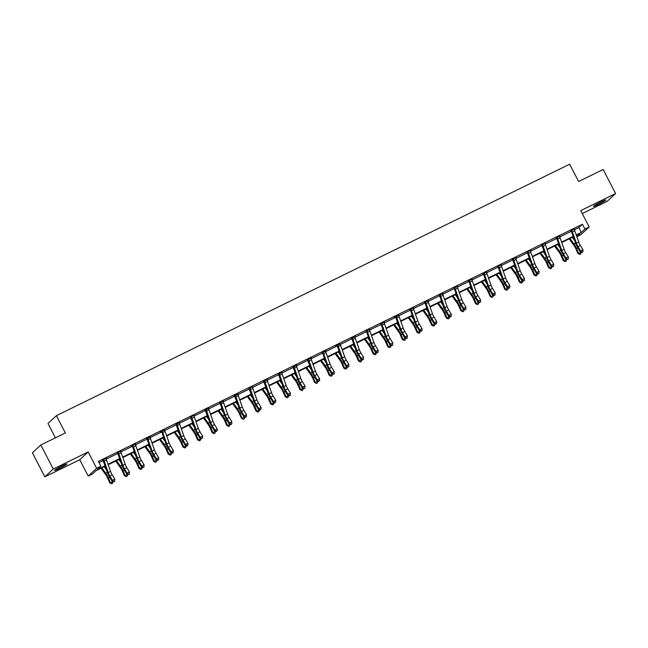 <?xml version="1.0" encoding="UTF-8"?>
<svg xmlns="http://www.w3.org/2000/svg" width="648" height="648" viewBox="0 0 648 648"><rect width="100%" height="100%" fill="white"/><g stroke="black" fill="none" stroke-linecap="round" stroke-linejoin="round"><path stroke-width="0.97" d="M62.24 465.831A6.95 0.551 -27.4 0 1 66.955 463.984A6.95 0.551 -27.4 0 1 59.333 468.528A6.95 0.551 -27.4 0 1 54.618 470.383A6.95 0.551 -27.4 0 1 62.24 465.831M601.125 201.836A6.95 0.551 -27.4 0 1 605.84 199.989A6.95 0.551 -27.4 0 1 598.217 204.533A6.95 0.551 -27.4 0 1 593.495 206.38A6.95 0.551 -27.4 0 1 601.125 201.836M582.236 213.565L607.184 201.342L615.6 193.533L580.713 210.624L589.186 226.97L580.77 234.779L576.85 236.698M40.816 444.99L53.274 469.022L44.858 476.831L32.4 452.798L40.816 444.99L65.343 432.977L56.368 415.676L569.649 164.219L578.624 181.521L603.142 169.509L615.6 193.533M105.138 466.212L96.082 470.642L92.478 473.988L88.217 476.078L96.625 468.269L100.894 466.179L97.289 469.525L104.976 465.758M44.858 476.831L79.745 459.74L88.217 476.078M55.404 437.846L47.96 423.484L56.368 415.676M120.982 451.032L117.45 453.009M121.087 451.235L120.625 451.454M150.247 436.695L146.707 438.68M150.344 436.898L149.882 437.125M179.504 422.366L175.794 424.181M179.609 422.561L179.148 422.788M208.761 408.029L205.23 410.006M208.867 408.224L208.405 408.451M238.027 393.692L234.309 395.515M238.132 393.895L237.67 394.122M267.284 379.355L263.752 381.34M267.389 379.558L266.927 379.785M296.549 365.026L292.831 366.841M296.646 365.221L296.193 365.448M325.806 350.69L322.275 352.666M325.912 350.892L325.45 351.111M355.072 336.353L351.354 338.175M355.169 336.555L354.707 336.782M384.329 322.024L380.797 324M384.434 322.218L383.972 322.445M413.586 307.687L409.876 309.509M413.691 307.881L413.23 308.108M442.851 293.35L439.32 295.334M442.957 293.552L442.495 293.779M472.109 279.013L468.577 280.997M472.214 279.215L471.752 279.442M501.374 264.684L497.842 266.66M501.471 264.878L501.017 265.105M530.631 250.347L527.099 252.323M530.736 250.549L530.275 250.768M559.896 236.01L556.357 237.994M559.994 236.212L559.532 236.439M99.055 462.632L103.162 460.623L102.635 460.023M106.191 459.14L117.79 453.454L117.272 452.855M120.82 451.972L132.419 446.286L131.9 445.686M135.448 444.803L147.047 439.117L146.529 438.518M150.077 437.635L161.676 431.949L161.36 431.528L160.291 432.03L160.858 431.495L164.519 429.956M164.714 430.466L176.313 424.788M179.342 423.298L190.941 417.62M193.971 416.138L205.57 410.451M208.599 408.969L220.199 403.283M223.228 401.801L234.835 396.114M237.865 394.632L249.464 388.946M252.493 387.464L264.092 381.777M267.122 380.295L278.721 374.617M281.75 373.127L293.35 367.448M296.379 365.966L307.986 360.28M311.016 358.798L322.615 353.111L322.096 352.512M325.644 351.629L337.244 345.943L336.92 345.522L335.85 346.016L336.417 345.489L340.079 343.95M340.273 344.461L351.872 338.774L351.556 338.353M354.901 337.292L366.501 331.606L365.982 331.007M369.53 330.124L381.137 324.446L380.619 323.838M384.167 322.955L395.766 317.277L395.442 316.848L394.373 317.35L394.94 316.823L398.601 315.276M398.795 315.795L410.395 310.109L410.071 309.679M413.424 308.626L425.023 302.94L424.505 302.341M428.053 301.458L439.652 295.772L439.133 295.172M442.689 294.289L454.289 288.603L453.77 288.004M457.318 287.121L468.917 281.435L468.399 280.835M471.947 279.952L483.546 274.274L483.027 273.667M486.575 272.784L498.174 267.106L497.656 266.498M501.204 265.623L512.811 259.937L512.285 259.338M515.84 258.455L527.44 252.769L526.921 252.169M530.469 251.286L542.068 245.6L541.55 245.001M545.098 244.118L556.697 238.432L556.178 237.832M559.726 236.949L571.325 231.263L570.807 230.664M574.355 229.781L578.818 227.594L582.422 224.249L98.407 461.368L100.894 466.179M574.525 228.841L570.993 230.826M574.63 229.044L574.169 229.271M545.26 243.178L541.728 245.163M545.365 243.381L544.903 243.608M516.002 257.515L512.471 259.492M516.108 257.71L515.646 257.936M486.745 271.852L483.205 273.829M486.842 272.047L486.381 272.273M457.48 286.181L453.948 288.166M457.585 286.384L457.124 286.61M428.223 300.518L424.691 302.495M428.32 300.721L427.858 300.939M369.7 329.184L366.169 331.169M369.806 329.387L369.344 329.613M311.178 357.858L307.646 359.834M311.283 358.052L310.821 358.279M281.921 372.195L278.203 374.009M282.018 372.389L281.556 372.616M252.655 386.524L249.124 388.508M252.761 386.726L252.299 386.953M223.398 400.861L219.68 402.683M223.495 401.063L223.034 401.282M194.133 415.198L190.601 417.174M194.238 415.392L193.776 415.619M135.61 443.864L132.079 445.848M135.716 444.066L135.254 444.293M106.353 458.201L102.821 460.177M106.458 458.395L105.997 458.622M582.422 224.249L584.917 229.06L589.186 226.97M79.745 459.74L88.16 451.931L53.274 469.022M88.16 451.931L96.625 468.269M576.218 234.9L581.313 232.405L584.917 229.06M108.046 464.252L119.605 458.59M122.674 457.083L134.233 451.421M137.303 449.923L148.87 444.253M151.94 442.754L163.499 437.092M166.568 435.586L178.127 429.924M181.197 428.417L192.756 422.755M195.826 421.249L207.384 415.587M210.462 414.08L222.021 408.418M225.091 406.912L236.65 401.25M239.72 399.751L251.278 394.081M254.348 392.583L265.907 386.921M268.977 385.414L280.535 379.752M283.613 378.246L295.172 372.584M298.242 371.077L309.801 365.415M312.871 363.909L324.429 358.247M327.499 356.74L339.058 351.078M342.128 349.58L353.687 343.91M356.764 342.411L368.323 336.749M371.393 335.243L382.952 329.581M386.022 328.074L397.58 322.412M400.65 320.906L412.209 315.244M415.287 313.737L426.846 308.075M429.916 306.569L441.474 300.907M444.544 299.408L456.103 293.738M459.173 292.24L470.732 286.578M473.801 285.071L485.36 279.41M488.438 277.903L499.997 272.241M503.067 270.734L514.625 265.072M517.695 263.566L529.254 257.904M532.324 256.397L543.883 250.736M546.952 249.237L558.511 243.567M561.589 242.069L573.148 236.407M576.809 236.577L580.106 233.523L576.372 235.346M573.302 236.852L561.743 242.514M558.673 244.021L547.115 249.683M544.045 251.189L532.486 256.851M529.416 258.358L517.857 264.019M514.779 265.526L503.221 271.188M500.151 272.687L488.592 278.356M485.522 279.855L473.963 285.517M470.894 287.024L459.335 292.685M456.265 294.192L444.706 299.854M441.628 301.361L430.07 307.022M427 308.529L415.441 314.191M412.371 315.698L400.812 321.359M397.742 322.858L386.184 328.528M383.114 330.026L371.555 335.688M368.477 337.195L356.918 342.857M353.849 344.363L342.29 350.025M339.22 351.532L327.661 357.194M324.591 358.7L313.033 364.362M309.963 365.869L298.396 371.531M295.326 373.029L283.767 378.699M280.697 380.198L269.139 385.86M266.069 387.366L254.51 393.028M251.44 394.535L239.881 400.197M236.804 401.703L225.245 407.365M222.175 408.872L210.616 414.534M207.546 416.04L195.988 421.702M192.918 423.201L181.359 428.871M178.289 430.369L166.73 436.031M163.652 437.538L152.094 443.2M149.024 444.706L137.465 450.368M134.395 451.875L122.837 457.537M119.767 459.043L108.208 464.705M578.818 227.594L581.313 232.405M571.56 230.299L571.828 230.542A3.799 1.045 63.9 0 1 572.403 231.903L576.404 243.219A5.427 1.49 -116.1 0 0 578.016 246.613L580.64 250.962L582.981 249.812L580.357 245.462L578.016 246.613M580.357 245.462A5.427 1.49 -116.1 0 1 578.753 242.069L574.752 230.753A3.799 1.045 63.9 0 0 574.177 229.392L574.144 229.036M582.779 252.048L581.847 252.509L582.779 252.048M581.953 252.088L580.64 250.962L580.357 252.007L577.741 247.658A8.149 2.236 63.9 0 1 575.327 242.571L571.325 231.255M571.828 230.542L571.253 231.077M580.357 252.007L581.847 252.509M582.892 251.626L582.981 249.812M569.195 238.861L573.99 245.462A5.427 1.49 63.9 0 1 575.797 248.67L577.927 253.473L578.753 253.498L576.631 248.686A8.149 2.236 -116.1 0 0 573.909 243.883L569.989 238.48M579.774 254.421L578.753 253.498L581.102 252.347L580.713 253.967L579.774 254.421L577.927 253.473M574.549 240.384L572.338 237.33M556.932 237.468L557.199 237.711A3.799 1.045 63.9 0 1 557.774 239.071L561.775 250.387A5.427 1.49 -116.1 0 0 563.387 253.773L566.004 258.131L568.353 256.981L565.728 252.631L563.387 253.773M565.728 252.631A5.427 1.49 -116.1 0 1 564.125 249.237L560.123 237.921A3.799 1.045 63.9 0 0 559.548 236.561L559.508 236.196M568.15 259.216L567.211 259.678L568.15 259.216M567.324 259.257L566.004 258.131L565.728 259.176L563.112 254.826A8.149 2.236 63.9 0 1 560.698 249.739L556.697 238.424M557.199 237.711L556.624 238.245M565.728 259.176L567.211 259.678M568.264 258.795L568.353 256.981M542.295 244.628L542.57 244.879A3.799 1.045 63.9 0 1 543.145 246.24L547.147 257.548A5.427 1.49 -116.1 0 0 548.759 260.942L551.375 265.291L553.724 264.149L551.1 259.791L548.759 260.942M551.1 259.791A5.427 1.49 -116.1 0 1 549.488 256.406L545.486 245.09A3.799 1.045 63.9 0 0 544.919 243.729L544.879 243.365M553.522 266.385L552.582 266.838L553.522 266.385M552.695 266.425L551.375 265.291L551.1 266.344L548.475 261.995A8.149 2.236 63.9 0 1 546.07 256.908L542.06 245.592M542.57 244.879L541.995 245.414M551.1 266.344L552.582 266.838M553.635 265.964L553.724 264.149M554.567 246.029L559.354 252.631A5.427 1.49 63.9 0 1 561.168 255.83L563.298 260.642L564.125 260.666L562.002 255.855A8.149 2.236 -116.1 0 0 559.281 251.051L555.36 245.641M565.145 261.589L564.125 260.666L566.474 259.516L566.085 261.136L565.145 261.589L563.298 260.642M559.921 247.552L557.709 244.499M539.938 253.198L544.725 259.799A5.427 1.49 63.9 0 1 546.539 262.999L548.662 267.81L549.496 267.835L547.366 263.023A8.149 2.236 -116.1 0 0 544.652 258.212L540.732 252.809M550.517 268.758L549.496 267.835L551.845 266.684L551.456 268.296L550.517 268.758L548.662 267.81M545.292 254.721L543.073 251.659M527.666 251.797L527.942 252.048A3.799 1.045 63.9 0 1 528.517 253.409L532.518 264.716A5.427 1.49 -116.1 0 0 534.122 268.11L536.746 272.46L539.087 271.318L536.471 266.96L534.122 268.11M536.471 266.96A5.427 1.49 -116.1 0 1 534.859 263.574L530.858 252.258A3.799 1.045 63.9 0 0 530.283 250.898L530.25 250.533M538.893 273.553L537.953 274.007L538.893 273.553M538.067 273.594L536.746 272.46L536.471 273.513L533.847 269.163A8.149 2.236 63.9 0 1 531.433 264.068L527.432 252.761M527.942 252.048L527.367 252.582M536.471 273.513L537.953 274.007M538.998 273.132L539.087 271.318M525.309 260.366L530.096 266.968A5.427 1.49 63.9 0 1 531.911 270.167L534.033 274.979L534.867 274.995L532.737 270.192A8.149 2.236 -116.1 0 0 530.024 265.38L526.103 259.978M535.888 275.926L534.867 274.995L537.208 273.853L536.827 275.465L535.888 275.926L534.033 274.979M530.663 261.881L528.444 258.827M513.038 258.965L513.313 259.216A3.799 1.045 63.9 0 1 513.888 260.577L517.89 271.885A5.427 1.49 -116.1 0 0 519.494 275.279L522.118 279.628L524.459 278.478L521.843 274.128L519.494 275.279M521.843 274.128A5.427 1.49 -116.1 0 1 520.231 270.734L516.229 259.427A3.799 1.045 63.9 0 0 515.654 258.066L515.622 257.702M524.256 280.714L523.325 281.175L524.256 280.714M523.43 280.754L522.118 279.628L521.843 280.681L519.218 276.323A8.149 2.236 63.9 0 1 516.804 271.237L512.803 259.929M513.313 259.216L512.738 259.751M521.843 280.681L523.325 281.175M524.37 280.3L524.459 278.478M510.681 267.535L515.468 274.128A5.427 1.49 63.9 0 1 517.274 277.336L519.404 282.147L520.239 282.164L518.108 277.352A8.149 2.236 -116.1 0 0 515.395 272.549L511.466 267.146M521.259 283.095L520.239 282.164L522.58 281.013L522.191 282.633L521.259 283.095L519.404 282.147M516.035 269.05L513.815 265.996M498.409 266.134L498.677 266.377A3.799 1.045 63.9 0 1 499.252 267.737L503.253 279.053A5.427 1.49 -116.1 0 0 504.865 282.447L507.489 286.797L509.83 285.647L507.206 281.297L504.865 282.447M507.206 281.297A5.427 1.49 -116.1 0 1 505.602 277.903L501.601 266.595A3.799 1.045 63.9 0 0 501.026 265.235L500.993 264.87M509.628 287.882L508.696 288.344L509.628 287.882M508.802 287.923L507.489 286.797L507.206 287.842L504.59 283.492A8.149 2.236 63.9 0 1 502.176 278.405L498.174 267.089M498.677 266.377L498.101 266.911M507.206 287.842L508.696 288.344M509.741 287.461L509.83 285.647M496.044 274.703L500.839 281.297A5.427 1.49 63.9 0 1 502.645 284.504L504.776 289.316L505.602 289.332L503.48 284.521A8.149 2.236 -116.1 0 0 500.758 279.717L496.838 274.315M506.623 290.264L505.602 289.332L507.951 288.182L507.562 289.802L506.623 290.264L504.776 289.316M501.398 276.218L499.187 273.164M483.781 273.302L484.048 273.545A3.799 1.045 63.9 0 1 484.623 274.906L488.624 286.222A5.427 1.49 -116.1 0 0 490.236 289.616L492.853 293.965L495.202 292.815L492.577 288.465L490.236 289.616M492.577 288.465A5.427 1.49 -116.1 0 1 490.973 285.071L486.972 273.756A3.799 1.045 63.9 0 0 486.397 272.395L486.356 272.039M494.999 295.051L494.06 295.512L494.999 295.051M494.173 295.091L492.853 293.965L492.577 295.01L489.953 290.66A8.149 2.236 63.9 0 1 487.547 285.574L483.546 274.258M484.048 273.545L483.473 274.08M492.577 295.01L494.06 295.512M495.113 294.629L495.202 292.815M481.415 281.872L486.203 288.465A5.427 1.49 63.9 0 1 488.017 291.673L490.147 296.484L490.973 296.501L488.851 291.689A8.149 2.236 -116.1 0 0 486.13 286.886L482.209 281.483M491.994 297.432L490.973 296.501L493.322 295.35L492.934 296.97L491.994 297.432L490.147 296.484M486.77 283.387L484.55 280.333M469.144 280.471L469.419 280.714A3.799 1.045 63.9 0 1 469.994 282.074L473.996 293.39A5.427 1.49 -116.1 0 0 475.608 296.784L478.224 301.134L480.573 299.984L477.949 295.634L475.608 296.784M477.949 295.634A5.427 1.49 -116.1 0 1 476.337 292.24L472.335 280.924A3.799 1.045 63.9 0 0 471.76 279.563L469.168 280.487M480.37 302.219L479.431 302.681L480.37 302.219M479.544 302.26L478.224 301.134L477.949 302.179L475.324 297.829A8.149 2.236 63.9 0 1 472.91 292.742L468.909 281.426M469.419 280.714L468.844 281.248M477.949 302.179L479.431 302.681M480.484 301.798L480.573 299.984M466.787 289.032L471.574 295.634A5.427 1.49 63.9 0 1 473.388 298.841L475.51 303.645L476.345 303.669L474.215 298.858A8.149 2.236 -116.1 0 0 471.501 294.054L467.581 288.652M477.365 304.592L476.345 303.669L478.686 302.519L478.305 304.139L477.365 304.592L475.51 303.645M472.141 290.555L469.922 287.501M454.515 287.639L454.791 287.882A3.799 1.045 63.9 0 1 455.366 289.243L459.367 300.559A5.427 1.49 -116.1 0 0 460.971 303.944L463.595 308.302L465.936 307.152L463.32 302.802L460.971 303.944M463.32 302.802A5.427 1.49 -116.1 0 1 461.708 299.408L457.707 288.093A3.799 1.045 63.9 0 0 457.132 286.732L454.531 287.655M465.742 309.388L464.802 309.849L465.742 309.388M464.916 309.428L463.595 308.302L463.32 309.347L460.696 304.997A8.149 2.236 63.9 0 1 458.282 299.911L454.28 288.595M454.791 287.882L454.216 288.417M463.32 309.347L464.802 309.849M465.847 308.966L465.936 307.152M452.158 296.201L456.945 302.802A5.427 1.49 63.9 0 1 458.76 306.002L460.882 310.813L461.716 310.838L459.586 306.026A8.149 2.236 -116.1 0 0 456.872 301.223L452.952 295.812M462.737 311.761L461.716 310.838L464.057 309.687L463.668 311.307L462.737 311.761L460.882 310.813M457.512 297.724L455.293 294.67M439.887 294.8L440.162 295.051A3.799 1.045 63.9 0 1 440.737 296.411L444.739 307.719A5.427 1.49 -116.1 0 0 446.342 311.113L448.967 315.463L451.308 314.321L448.691 309.963L446.342 311.113M448.691 309.963A5.427 1.49 -116.1 0 1 447.08 306.577L443.078 295.261A3.799 1.045 63.9 0 0 442.503 293.9L439.903 294.816M451.105 316.556L450.174 317.01L451.105 316.556M450.279 316.597L448.967 315.463L448.683 316.516L446.067 312.166A8.149 2.236 63.9 0 1 443.653 307.079L439.652 295.763M440.162 295.051L439.579 295.585M448.683 316.516L450.174 317.01M451.219 316.135L451.308 314.321M425.258 301.968L425.525 302.219A3.799 1.045 63.9 0 1 426.101 303.58L430.102 314.888A5.427 1.49 -116.1 0 0 431.714 318.281L434.338 322.631L436.679 321.489L434.055 317.131L431.714 318.281M434.055 317.131A5.427 1.49 -116.1 0 1 432.451 313.745L428.45 302.43A3.799 1.045 63.9 0 0 427.874 301.069L425.274 301.984M436.477 323.725L435.537 324.178L436.477 323.725M435.65 323.765L434.338 322.631L434.055 323.684L431.438 319.334A8.149 2.236 63.9 0 1 429.025 314.24L425.023 302.932M425.525 302.219L424.95 302.754M434.055 323.684L435.537 324.178M436.59 323.303L436.679 321.489M419.426 324.3A5.427 1.49 -116.1 0 1 417.822 320.906L413.821 309.598A3.799 1.045 63.9 0 0 413.246 308.237L410.897 309.388A3.799 1.045 63.9 0 1 411.472 310.748L415.473 322.056A5.427 1.49 -116.1 0 0 417.085 325.45L419.702 329.8L422.05 328.649L419.426 324.3L417.085 325.45M421.848 330.885L420.908 331.347L421.848 330.885M421.022 330.926L419.702 329.8L419.426 330.853L416.802 326.495A8.149 2.236 63.9 0 1 414.396 321.408L410.395 310.1M410.897 309.388L410.322 309.922M419.426 330.853L420.908 331.347M421.961 330.472L422.05 328.649M404.798 331.468A5.427 1.49 -116.1 0 1 403.186 328.074L399.184 316.767A3.799 1.045 63.9 0 0 398.609 315.406L396.268 316.548A3.799 1.045 63.9 0 1 396.843 317.909L400.845 329.225A5.427 1.49 -116.1 0 0 402.449 332.618L405.073 336.968L407.422 335.818L404.798 331.468L402.449 332.618M407.219 338.054L406.28 338.515L407.219 338.054M406.393 338.094L405.073 336.968L404.798 338.013L402.173 333.663A8.149 2.236 63.9 0 1 399.759 328.577L395.758 317.261M396.268 316.548L395.693 317.083M404.798 338.013L406.28 338.515M407.333 337.64L407.422 335.818M381.364 323.474L381.64 323.716A3.799 1.045 63.9 0 1 382.215 325.077L386.216 336.393A5.427 1.49 -116.1 0 0 387.82 339.787L390.444 344.137L392.785 342.986L390.169 338.637L387.82 339.787M390.169 338.637A5.427 1.49 -116.1 0 1 388.557 335.243L384.556 323.927A3.799 1.045 63.9 0 0 383.981 322.566L381.38 323.49M392.591 345.222L391.651 345.684L392.591 345.222M391.765 345.263L390.444 344.137L390.169 345.182L387.545 340.832A8.149 2.236 63.9 0 1 385.131 335.745L381.129 324.429M381.64 323.716L381.065 324.251M390.169 345.182L391.651 345.684M392.696 344.801L392.785 342.986M366.736 330.642L367.011 330.885A3.799 1.045 63.9 0 1 367.578 332.246L371.579 343.562A5.427 1.49 -116.1 0 0 373.191 346.955L375.816 351.305L378.157 350.155L375.532 345.805L373.191 346.955M375.532 345.805A5.427 1.49 -116.1 0 1 373.928 342.411L369.927 331.096A3.799 1.045 63.9 0 0 369.352 329.735L366.752 330.658M377.954 352.391L377.023 352.852L377.954 352.391M377.128 352.431L375.816 351.305L375.532 352.35L372.916 348A8.149 2.236 63.9 0 1 370.502 342.914L366.501 331.598M367.011 330.885L366.428 331.42M375.532 352.35L377.023 352.852M378.068 351.969L378.157 350.155M360.904 352.974A5.427 1.49 -116.1 0 1 359.3 349.58L355.298 338.264A3.799 1.045 63.9 0 0 354.723 336.903L352.374 338.054A3.799 1.045 63.9 0 1 352.949 339.414L356.951 350.73A5.427 1.49 -116.1 0 0 358.563 354.116L361.179 358.474L363.528 357.323L360.904 352.974L358.563 354.116M363.326 359.559L362.386 360.021L363.326 359.559M362.499 359.6L361.179 358.474L360.904 359.519L358.287 355.169A8.149 2.236 63.9 0 1 355.874 350.082L351.872 338.766M352.374 338.054L351.799 338.588M360.904 359.519L362.386 360.021M363.439 359.138L363.528 357.323M346.275 360.134A5.427 1.49 -116.1 0 1 344.671 356.748L340.662 345.433A3.799 1.045 63.9 0 0 340.095 344.072L337.746 345.222A3.799 1.045 63.9 0 1 338.321 346.583L342.322 357.89A5.427 1.49 -116.1 0 0 343.934 361.284L346.55 365.634L348.899 364.492L346.275 360.134L343.934 361.284M348.697 366.728L347.757 367.181L348.697 366.728M347.871 366.768L346.55 365.634L346.275 366.687L343.651 362.337A8.149 2.236 63.9 0 1 341.245 357.251L337.244 345.935M337.746 345.222L337.171 345.757M346.275 366.687L347.757 367.181M348.81 366.306L348.899 364.492M322.842 352.139L323.117 352.391A3.799 1.045 63.9 0 1 323.692 353.751L327.694 365.059A5.427 1.49 -116.1 0 0 329.297 368.453L331.922 372.803L334.263 371.66L331.646 367.303L329.297 368.453M331.646 367.303A5.427 1.49 -116.1 0 1 330.035 363.917L326.033 352.601A3.799 1.045 63.9 0 0 325.458 351.24L322.858 352.156M334.068 373.896L333.129 374.35L334.068 373.896M333.242 373.937L331.922 372.803L331.646 373.856L329.022 369.506A8.149 2.236 63.9 0 1 326.608 364.411L322.607 353.103M323.117 352.391L322.542 352.925M331.646 373.856L333.129 374.35M334.174 373.475L334.263 371.66M308.213 359.308L308.489 359.559A3.799 1.045 63.9 0 1 309.064 360.92L313.065 372.227A5.427 1.49 -116.1 0 0 314.669 375.621L317.293 379.971L319.634 378.821L317.018 374.471L314.669 375.621M317.018 374.471A5.427 1.49 -116.1 0 1 315.406 371.077L311.404 359.77A3.799 1.045 63.9 0 0 310.829 358.409L308.229 359.324M318.605 381.097L319.545 380.643L318.605 381.097L317.293 379.971L317.018 381.024L314.393 376.666A8.149 2.236 63.9 0 1 311.98 371.579L307.46 359.681M308.489 359.559L307.913 360.094M317.018 381.024L318.5 381.518M319.545 380.643L319.634 378.821M437.53 303.369L442.317 309.971A5.427 1.49 63.9 0 1 444.123 313.17L446.253 317.982L447.088 318.006L444.957 313.195A8.149 2.236 -116.1 0 0 442.244 308.383L438.315 302.981M448.1 318.929L447.088 318.006L449.429 316.856L449.04 318.468L448.1 318.929L446.253 317.982M442.884 304.892L440.664 301.83M422.893 310.538L427.688 317.139A5.427 1.49 63.9 0 1 429.494 320.339L431.625 325.15L432.451 325.166L430.329 320.363A8.149 2.236 -116.1 0 0 427.607 315.552L423.687 310.149M433.471 326.098L432.451 325.166L434.8 324.024L434.411 325.636L433.471 326.098L431.625 325.15M428.247 312.053L426.036 308.999M408.264 317.706L413.051 324.3A5.427 1.49 63.9 0 1 414.866 327.507L416.996 332.319L417.822 332.335L415.7 327.524A8.149 2.236 -116.1 0 0 412.979 322.72L409.058 317.317M418.843 333.266L417.822 332.335L420.171 331.185L419.783 332.805L418.843 333.266L416.996 332.319M413.618 319.221L411.399 316.167M393.636 324.875L398.423 331.468A5.427 1.49 63.9 0 1 400.237 334.676L402.359 339.487L403.194 339.503L401.063 334.692A8.149 2.236 -116.1 0 0 398.35 329.889L394.43 324.486M404.214 340.435L403.194 339.503L405.535 338.353L405.154 339.973L404.214 340.435L402.359 339.487M398.99 326.389L396.77 323.336M379.007 332.043L383.794 338.637A5.427 1.49 63.9 0 1 385.601 341.844L387.731 346.656L388.565 346.672L386.435 341.861A8.149 2.236 -116.1 0 0 383.721 337.057L379.801 331.654M389.586 347.603L388.565 346.672L390.906 345.522L390.517 347.142L389.586 347.603L387.731 346.656M384.361 333.558L382.142 330.504M364.379 339.204L369.166 345.805A5.427 1.49 63.9 0 1 370.972 349.013L373.102 353.816L373.937 353.84L371.806 349.029A8.149 2.236 -116.1 0 0 369.093 344.226L365.164 338.823M374.949 354.764L373.937 353.84L376.277 352.69L375.889 354.31L374.949 354.764L373.102 353.816M369.725 340.726L367.513 337.673M349.742 346.372L354.529 352.974A5.427 1.49 63.9 0 1 356.343 356.173L358.474 360.985L359.3 361.009L357.178 356.198A8.149 2.236 -116.1 0 0 354.456 351.394L350.536 345.983M360.32 361.932L359.3 361.009L361.649 359.859L361.26 361.479L360.32 361.932L358.474 360.985M355.096 347.895L352.885 344.841M335.113 353.541L339.9 360.142A5.427 1.49 63.9 0 1 341.715 363.342L343.837 368.153L344.671 368.177L342.541 363.366A8.149 2.236 -116.1 0 0 339.827 358.555L335.907 353.152M345.692 369.101L344.671 368.177L347.02 367.027L346.631 368.639L345.692 369.101L343.837 368.153M340.467 355.064L338.248 352.002M320.485 360.709L325.272 367.311A5.427 1.49 63.9 0 1 327.086 370.51L329.208 375.322L330.043 375.338L327.912 370.535A8.149 2.236 -116.1 0 0 325.199 365.723L321.278 360.32M331.063 376.269L330.043 375.338L332.384 374.196L332.003 375.808L331.063 376.269L329.208 375.322M325.839 362.224L323.619 359.17M305.856 367.878L310.643 374.471A5.427 1.49 63.9 0 1 312.449 377.679L314.58 382.49L315.414 382.506L313.284 377.695A8.149 2.236 -116.1 0 0 310.57 372.892L306.642 367.489M316.435 383.438L315.414 382.506L317.755 381.356L317.366 382.976L316.435 383.438L314.58 382.49M311.21 369.392L308.991 366.339M302.381 381.64A5.427 1.49 -116.1 0 1 300.777 378.246L296.776 366.938A3.799 1.045 63.9 0 0 296.201 365.577L293.852 366.719A3.799 1.045 63.9 0 1 294.427 368.08L298.428 379.396A5.427 1.49 -116.1 0 0 300.04 382.79L302.665 387.139L305.006 385.989L302.381 381.64L300.04 382.79M304.803 388.225L303.872 388.687L304.803 388.225M303.977 388.265L302.665 387.139L302.381 388.184L299.765 383.835A8.149 2.236 63.9 0 1 297.351 378.748L293.034 367.019M293.852 366.719L293.277 367.254M302.381 388.184L303.872 388.687M304.916 387.812L305.006 385.989M291.219 375.046L296.014 381.64A5.427 1.49 63.9 0 1 297.821 384.847L299.951 389.659L300.777 389.675L298.655 384.863A8.149 2.236 -116.1 0 0 295.934 380.06L292.013 374.657M301.798 390.606L300.777 389.675L303.126 388.525L302.738 390.145L301.798 390.606L299.951 389.659M296.573 376.561L294.362 373.507M287.752 388.808A5.427 1.49 -116.1 0 1 286.149 385.414L282.147 374.099A3.799 1.045 63.9 0 0 281.572 372.738L279.223 373.888A3.799 1.045 63.9 0 1 279.798 375.249L283.8 386.564A5.427 1.49 -116.1 0 0 285.412 389.958L288.028 394.308L290.377 393.158L287.752 388.808L285.412 389.958M290.174 395.393L289.235 395.855L290.174 395.393M289.348 395.434L288.028 394.308L287.752 395.353L285.128 391.003A8.149 2.236 63.9 0 1 282.722 385.916L278.405 374.188M279.223 373.888L278.648 374.423M287.752 395.353L289.235 395.855M290.288 394.972L290.377 393.158M276.591 382.215L281.378 388.808A5.427 1.49 63.9 0 1 283.192 392.016L285.322 396.827L286.149 396.843L284.026 392.032A8.149 2.236 -116.1 0 0 281.305 387.229L277.385 381.826M287.169 397.775L286.149 396.843L288.498 395.693L288.109 397.313L287.169 397.775L285.322 396.827M281.945 383.729L279.734 380.676M264.319 380.813L264.595 381.056A3.799 1.045 63.9 0 1 265.17 382.417L269.171 393.733A5.427 1.49 -116.1 0 0 270.783 397.127L273.399 401.476L275.748 400.326L273.124 395.977L270.783 397.127M273.124 395.977A5.427 1.49 -116.1 0 1 271.512 392.583L267.511 381.267A3.799 1.045 63.9 0 0 266.936 379.906L264.344 380.83M274.72 402.602L275.659 402.141L274.72 402.602L273.399 401.476L273.124 402.521L270.5 398.172A8.149 2.236 63.9 0 1 268.086 393.085L263.574 381.178M264.595 381.056L264.019 381.591M273.124 402.521L274.606 403.024M275.659 402.141L275.748 400.326M261.962 389.375L266.749 395.977A5.427 1.49 63.9 0 1 268.564 399.184L270.686 403.988L271.52 404.012L269.39 399.2A8.149 2.236 -116.1 0 0 266.676 394.397L262.756 388.994M272.541 404.935L271.52 404.012L273.861 402.862L273.48 404.482L272.541 404.935L270.686 403.988M267.316 390.898L265.097 387.844M249.691 387.982L249.966 388.225A3.799 1.045 63.9 0 1 250.541 389.586L254.543 400.901A5.427 1.49 -116.1 0 0 256.146 404.287L258.771 408.645L261.112 407.495L258.495 403.145L256.146 404.287M258.495 403.145A5.427 1.49 -116.1 0 1 256.883 399.751L252.882 388.436A3.799 1.045 63.9 0 0 252.307 387.075L252.275 386.71M260.091 409.771L261.023 409.309L260.091 409.771L258.771 408.645L258.495 409.69L255.871 405.34A8.149 2.236 63.9 0 1 253.457 400.253L248.945 388.346M249.966 388.225L249.391 388.76M258.495 409.69L259.978 410.192M261.023 409.309L261.112 407.495M247.334 396.544L252.121 403.145A5.427 1.49 63.9 0 1 253.935 406.345L256.057 411.156L256.892 411.18L254.761 406.369A8.149 2.236 -116.1 0 0 252.048 401.566L248.127 396.155M257.912 412.104L256.892 411.18L259.232 410.03L258.852 411.65L257.912 412.104L256.057 411.156M252.688 398.066L250.468 395.013M243.867 410.306A5.427 1.49 -116.1 0 1 242.255 406.92L238.253 395.604A3.799 1.045 63.9 0 0 237.678 394.243L235.337 395.393A3.799 1.045 63.9 0 1 235.913 396.754L239.914 408.062A5.427 1.49 -116.1 0 0 241.518 411.456L244.142 415.805L246.483 414.663L243.867 410.306L241.518 411.456M246.281 416.899L245.349 417.353L246.281 416.899M245.454 416.939L244.142 415.805L243.859 416.858L241.242 412.509A8.149 2.236 63.9 0 1 238.829 407.422L234.511 395.693M235.337 395.393L234.762 395.928M243.859 416.858L245.349 417.353M246.394 416.478L246.483 414.663M232.705 403.712L237.492 410.314A5.427 1.49 63.9 0 1 239.298 413.513L241.429 418.325L242.263 418.349L240.133 413.537A8.149 2.236 -116.1 0 0 237.419 408.726L233.491 403.323M243.284 419.272L242.263 418.349L244.604 417.199L244.215 418.81L243.284 419.272L241.429 418.325M238.059 405.235L235.84 402.173M229.23 417.474A5.427 1.49 -116.1 0 1 227.626 414.088L223.625 402.773A3.799 1.045 63.9 0 0 223.05 401.412L220.701 402.562A3.799 1.045 63.9 0 1 221.276 403.923L225.277 415.23A5.427 1.49 -116.1 0 0 226.889 418.624L229.514 422.974L231.854 421.832L229.23 417.474L226.889 418.624M231.652 424.067L230.712 424.521L231.652 424.067M230.826 424.108L229.514 422.974L229.23 424.027L226.614 419.677A8.149 2.236 63.9 0 1 224.2 414.582L219.883 402.854M220.701 402.562L220.126 403.096M229.23 424.027L230.712 424.521M231.765 423.646L231.854 421.832M218.068 410.881L222.863 417.482A5.427 1.49 63.9 0 1 224.67 420.682L226.8 425.493L227.626 425.509L225.504 420.706A8.149 2.236 -116.1 0 0 222.782 415.895L218.862 410.492M228.647 426.441L227.626 425.509L229.975 424.367L229.586 425.979L228.647 426.441L226.8 425.493M223.422 412.395L221.211 409.342M214.601 424.643A5.427 1.49 -116.1 0 1 212.998 421.249L208.996 409.941A3.799 1.045 63.9 0 0 208.421 408.58L206.072 409.73A3.799 1.045 63.9 0 1 206.647 411.091L210.649 422.399A5.427 1.49 -116.1 0 0 212.261 425.793L214.877 430.142L217.226 428.992L214.601 424.643L212.261 425.793M216.197 431.268L217.137 430.815L216.197 431.268L214.877 430.142L214.601 431.195L211.977 426.838A8.149 2.236 63.9 0 1 209.571 421.751L205.052 409.852M206.072 409.73L205.497 410.265M214.601 431.195L216.084 431.69M217.137 430.815L217.226 428.992M203.44 418.049L208.227 424.643A5.427 1.49 63.9 0 1 210.041 427.85L212.171 432.661L212.998 432.678L210.875 427.866A8.149 2.236 -116.1 0 0 208.154 423.063L204.233 417.66M214.018 433.609L212.998 432.678L215.347 431.528L214.958 433.148L214.018 433.609L212.171 432.661M208.794 419.564L206.574 416.51M191.168 416.648L191.444 416.891A3.799 1.045 63.9 0 1 192.019 418.252L196.02 429.567A5.427 1.49 -116.1 0 0 197.624 432.961L200.248 437.311L202.597 436.161L199.973 431.811L197.624 432.961M199.973 431.811A5.427 1.49 -116.1 0 1 198.361 428.417L194.359 417.11A3.799 1.045 63.9 0 0 193.784 415.749L193.752 415.384M201.569 438.437L202.508 437.983L201.569 438.437L200.248 437.311L199.973 438.356L197.348 434.006A8.149 2.236 63.9 0 1 194.935 428.919L190.423 417.012M191.444 416.891L190.868 417.425M199.973 438.356L201.455 438.858M202.508 437.983L202.597 436.161M188.811 425.218L193.598 431.811A5.427 1.49 63.9 0 1 195.413 435.019L197.535 439.83L198.369 439.846L196.239 435.035A8.149 2.236 -116.1 0 0 193.525 430.231L189.605 424.829M199.39 440.778L198.369 439.846L200.71 438.696L200.329 440.316L199.39 440.778L197.535 439.83M194.165 426.732L191.946 423.679M185.344 438.98A5.427 1.49 -116.1 0 1 183.732 435.586L179.731 424.27A3.799 1.045 63.9 0 0 179.156 422.909L176.815 424.059A3.799 1.045 63.9 0 1 177.39 425.42L181.391 436.736A5.427 1.49 -116.1 0 0 182.995 440.13L185.62 444.479L187.961 443.329L185.344 438.98L182.995 440.13M187.766 445.565L186.827 446.026L187.766 445.565M186.94 445.605L185.62 444.479L185.344 445.524L182.72 441.175A8.149 2.236 63.9 0 1 180.306 436.088L175.989 424.359M176.815 424.059L176.24 424.594M185.344 445.524L186.827 446.026M187.871 445.144L187.961 443.329M174.182 432.386L178.97 438.98A5.427 1.49 63.9 0 1 180.784 442.187L182.906 446.999L183.74 447.015L181.61 442.203A8.149 2.236 -116.1 0 0 178.897 437.4L174.976 431.997M184.761 447.946L183.74 447.015L186.081 445.865L185.693 447.485L184.761 447.946L182.906 446.999M179.537 433.901L177.317 430.847M170.716 446.148A5.427 1.49 -116.1 0 1 169.104 442.754L165.102 431.438A3.799 1.045 63.9 0 0 164.527 430.078L162.186 431.228A3.799 1.045 63.9 0 1 162.753 432.589L166.763 443.904A5.427 1.49 -116.1 0 0 168.367 447.298L170.991 451.648L173.332 450.498L170.716 446.148L168.367 447.298M173.129 452.733L172.198 453.195L173.129 452.733M172.303 452.774L170.991 451.648L170.708 452.693L168.091 448.343A8.149 2.236 63.9 0 1 165.677 443.256L161.676 431.941M162.186 431.228L161.603 431.762M170.708 452.693L172.198 453.195M173.243 452.312L173.332 450.498M159.554 439.547L164.341 446.148A5.427 1.49 63.9 0 1 166.147 449.356L168.278 454.159L169.112 454.183L166.982 449.372A8.149 2.236 -116.1 0 0 164.268 444.569L160.34 439.166M170.124 455.107L169.112 454.183L171.453 453.033L171.064 454.653L170.124 455.107L168.278 454.159M164.9 441.069L162.689 438.016M156.079 453.317A5.427 1.49 -116.1 0 1 154.475 449.923L150.474 438.607A3.799 1.045 63.9 0 0 149.899 437.246L147.55 438.396A3.799 1.045 63.9 0 1 148.125 439.757L152.126 451.073A5.427 1.49 -116.1 0 0 153.738 454.459L156.354 458.816L158.703 457.666L156.079 453.317L153.738 454.459M158.501 459.902L157.561 460.364L158.501 459.902M157.675 459.942L156.354 458.816L156.079 459.861L153.463 455.512A8.149 2.236 63.9 0 1 151.049 450.425L147.047 439.109M147.55 438.396L146.975 438.931M156.079 459.861L157.561 460.364M158.614 459.481L158.703 457.666M144.917 446.715L149.712 453.317A5.427 1.49 63.9 0 1 151.519 456.516L153.649 461.327L154.475 461.352L152.353 456.54A8.149 2.236 -116.1 0 0 149.631 451.737L145.711 446.326M155.496 462.275L154.475 461.352L156.824 460.202L156.435 461.822L155.496 462.275L153.649 461.327M150.271 448.238L148.06 445.184M132.646 445.314L132.921 445.565A3.799 1.045 63.9 0 1 133.496 446.926L137.498 458.233A5.427 1.49 -116.1 0 0 139.109 461.627L141.726 465.977L144.075 464.835L141.45 460.477L139.109 461.627M141.45 460.477A5.427 1.49 -116.1 0 1 139.847 457.091L135.845 445.775A3.799 1.045 63.9 0 0 135.27 444.415L135.23 444.05M143.872 467.07L142.933 467.524L143.872 467.07M143.046 467.111L141.726 465.977L141.45 467.03L138.826 462.68A8.149 2.236 63.9 0 1 136.42 457.593L132.419 446.278M132.921 445.565L132.346 446.099M141.45 467.03L142.933 467.524M143.986 466.649L144.075 464.835M130.288 453.884L135.076 460.485A5.427 1.49 63.9 0 1 136.89 463.685L139.02 468.496L139.847 468.52L137.716 463.709A8.149 2.236 -116.1 0 0 135.003 458.897L131.082 453.495M140.867 469.444L139.847 468.52L142.196 467.37L141.807 468.982L140.867 469.444L139.02 468.496M135.643 455.406L133.423 452.345M118.017 452.482L118.292 452.733A3.799 1.045 63.9 0 1 118.868 454.094L122.869 465.402A5.427 1.49 -116.1 0 0 124.473 468.796L127.097 473.145L129.446 472.003L126.822 467.645L124.473 468.796M126.822 467.645A5.427 1.49 -116.1 0 1 125.21 464.26L121.208 452.944A3.799 1.045 63.9 0 0 120.633 451.583L120.601 451.219M129.244 474.239L128.304 474.692L129.244 474.239M128.417 474.279L127.097 473.145L126.822 474.198L124.197 469.849A8.149 2.236 63.9 0 1 121.784 464.754L117.782 453.446M118.292 452.733L117.717 453.268M126.822 474.198L128.304 474.692M129.349 473.818L129.446 472.003M115.66 461.052L120.447 467.654A5.427 1.49 63.9 0 1 122.261 470.853L124.384 475.664L125.218 475.681L123.088 470.877A8.149 2.236 -116.1 0 0 120.374 466.066L116.454 460.663M126.239 476.612L125.218 475.681L127.559 474.539L127.178 476.15L126.239 476.612L124.384 475.664M121.014 462.567L118.795 459.513M103.388 459.651L103.664 459.902A3.799 1.045 63.9 0 1 104.239 461.263L108.24 472.57A5.427 1.49 -116.1 0 0 109.844 475.964L112.469 480.314L114.809 479.164L112.193 474.814L109.844 475.964M112.193 474.814A5.427 1.49 -116.1 0 1 110.581 471.42L106.58 460.112A3.799 1.045 63.9 0 0 106.005 458.752L105.972 458.387M114.615 481.399L113.675 481.861L114.615 481.399M113.781 481.44L112.469 480.314L112.193 481.367L109.569 477.009A8.149 2.236 63.9 0 1 107.155 471.922L103.154 460.615M103.664 459.902L103.089 460.436M112.193 481.367L113.675 481.861M114.72 480.986L114.809 479.164M101.031 468.221L105.818 474.814A5.427 1.49 63.9 0 1 107.625 478.022L109.755 482.833L110.589 482.849L108.459 478.038A8.149 2.236 -116.1 0 0 105.746 473.234L101.825 467.832M111.61 483.781L110.589 482.849L112.93 481.699L112.541 483.319L111.61 483.781L109.755 482.833M106.385 469.735L104.166 466.682M574.144 229.052L571.577 230.315M578.753 242.069L576.404 243.219M574.752 230.753L572.403 231.903M576.631 248.686L577.967 248.03M573.909 243.883L575.521 243.097M559.516 236.22L556.948 237.484M564.125 249.237L561.775 250.387M560.123 237.921L557.774 239.071M544.887 243.389L542.319 244.644M549.488 256.406L547.147 257.548M545.486 245.09L543.145 246.24M562.002 255.855L563.331 255.199M559.281 251.051L560.885 250.258M547.366 263.023L548.702 262.367M544.652 258.212L546.256 257.426M530.25 250.557L527.683 251.813M534.859 263.574L532.518 264.716M530.858 252.258L528.517 253.409M532.737 270.192L534.074 269.536M530.024 265.38L531.627 264.595M515.622 257.726L513.054 258.981M520.231 270.734L517.89 271.885M516.229 259.427L513.888 260.577M518.108 277.352L519.445 276.704M515.395 272.549L516.999 271.763M500.993 264.894L498.425 266.15M505.602 277.903L503.253 279.053M501.601 266.595L499.252 267.737M503.48 284.521L504.816 283.873M500.758 279.717L502.37 278.932M486.365 272.063L483.797 273.318M490.973 285.071L488.624 286.222M486.972 273.756L484.623 274.906M488.851 291.689L490.18 291.033M486.13 286.886L487.733 286.1M476.337 292.24L473.996 293.39M472.335 280.924L469.994 282.074M474.215 298.858L475.551 298.202M471.501 294.054L473.105 293.269M461.708 299.408L459.367 300.559M457.707 288.093L455.366 289.243M459.586 306.026L460.922 305.37M456.872 301.223L458.476 300.429M447.08 306.577L444.739 307.719M443.078 295.261L440.737 296.411M432.451 313.745L430.102 314.888M428.45 302.43L426.101 303.58M417.822 320.906L415.473 322.056M413.821 309.598L411.472 310.748M403.186 328.074L400.845 329.225M399.184 316.767L396.843 317.909M388.557 335.243L386.216 336.393M384.556 323.927L382.215 325.077M373.928 342.411L371.579 343.562M369.927 331.096L367.578 332.246M359.3 349.58L356.951 350.73M355.298 338.264L352.949 339.414M344.671 356.748L342.322 357.89M340.662 345.433L338.321 346.583M330.035 363.917L327.694 365.059M326.033 352.601L323.692 353.751M315.406 371.077L313.065 372.227M311.404 359.77L309.064 360.92M444.957 313.195L446.294 312.539M442.244 308.383L443.848 307.598M430.329 320.363L431.657 319.707M427.607 315.552L429.219 314.766M415.7 327.524L417.029 326.876M412.979 322.72L414.582 321.935M401.063 334.692L402.4 334.044M398.35 329.889L399.954 329.103M386.435 341.861L387.771 341.204M383.721 337.057L385.325 336.272M371.806 349.029L373.143 348.373M369.093 344.226L370.697 343.44M357.178 356.198L358.506 355.541M354.456 351.394L356.068 350.6M342.541 363.366L343.877 362.71M339.827 358.555L341.431 357.769M327.912 370.535L329.249 369.878M325.199 365.723L326.803 364.937M313.284 377.695L314.62 377.047M310.57 372.892L312.174 372.106M300.777 378.246L298.428 379.396M296.776 366.938L294.427 368.08M298.655 384.863L299.992 384.215M295.934 380.06L297.545 379.274M286.149 385.414L283.8 386.564M282.147 374.099L279.798 375.249M284.026 392.032L285.355 391.376M281.305 387.229L282.909 386.443M271.512 392.583L269.171 393.733M267.511 381.267L265.17 382.417M269.39 399.2L270.726 398.544M266.676 394.397L268.28 393.611M252.275 386.735L249.707 387.998M256.883 399.751L254.543 400.901M252.882 388.436L250.541 389.586M254.761 406.369L256.098 405.713M252.048 401.566L253.651 400.772M242.255 406.92L239.914 408.062M238.253 395.604L235.913 396.754M240.133 413.537L241.469 412.881M237.419 408.726L239.023 407.94M227.626 414.088L225.277 415.23M223.625 402.773L221.276 403.923M225.504 420.706L226.841 420.05M222.782 415.895L224.394 415.109M212.998 421.249L210.649 422.399M208.996 409.941L206.647 411.091M210.875 427.866L212.204 427.218M208.154 423.063L209.758 422.277M193.752 415.409L191.184 416.664M198.361 428.417L196.02 429.567M194.359 417.11L192.019 418.252M196.239 435.035L197.575 434.387M193.525 430.231L195.129 429.446M183.732 435.586L181.391 436.736M179.731 424.27L177.39 425.42M181.61 442.203L182.947 441.547M178.897 437.4L180.5 436.614M169.104 442.754L166.763 443.904M165.102 431.438L162.753 432.589M166.982 449.372L168.318 448.716M164.268 444.569L165.872 443.783M154.475 449.923L152.126 451.073M150.474 438.607L148.125 439.757M152.353 456.54L153.681 455.884M149.631 451.737L151.243 450.943M135.238 444.074L132.67 445.33M139.847 457.091L137.498 458.233M135.845 445.775L133.496 446.926M137.716 463.709L139.053 463.053M135.003 458.897L136.607 458.112M120.601 451.243L118.033 452.498M125.21 464.26L122.869 465.402M121.208 452.944L118.868 454.094M123.088 470.877L124.424 470.221M120.374 466.066L121.978 465.28M105.972 458.411L103.405 459.667M110.581 471.42L108.24 472.57M106.58 460.112L104.239 461.263M108.459 478.038L109.796 477.39M105.746 473.234L107.349 472.449"/></g></svg>
